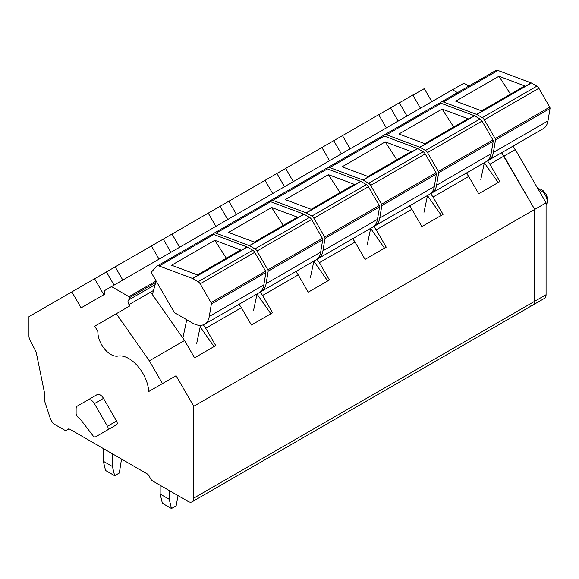 <?xml version="1.0" encoding="UTF-8"?>
<svg xmlns="http://www.w3.org/2000/svg" width="579" height="579" viewBox="0 0 579 579"><rect width="100%" height="100%" fill="white"/><g stroke="black" fill="none" stroke-linecap="round" stroke-linejoin="round"><path stroke-width="0.87" d="M162.366 383.638L176.103 375.706L193.748 406.263L193.748 498.128A8.034 4.639 60 0 1 192.083 501.805A8.034 4.639 60 0 1 188.066 501.407L152.827 481.062A4.82 2.786 60 0 1 149.874 477.393A4.82 2.786 60 0 0 146.921 473.716L70.16 429.401A4.82 2.786 60 0 0 67.75 429.162A4.82 2.786 60 0 0 67.207 429.661A4.82 2.786 60 0 1 66.665 430.168A4.82 2.786 60 0 1 64.255 429.929L55.302 424.762A8.034 4.639 60 0 1 50.149 417.995L44.525 400.82L44.525 392.946L36.151 352.025L30.014 340.061A6.427 3.713 60 0 1 28.95 336.059L28.95 316.648L94.587 278.752L103.822 294.747M431.833 101.658L424.306 88.623L412.943 95.188L420.47 108.222L412.82 95.021L399.322 102.809L406.95 116.024M468.852 86.083L463.888 83.217L452.517 89.774L457.482 92.64L452.467 89.745L104.937 290.39A3.213 1.853 60 0 0 104.937 294.103L81.096 307.869L71.861 291.874M487.46 160.774L489.877 164.226L503.94 156.106L501.573 152.74L534.714 209.41L503.94 156.106L515.303 149.548L512.943 146.176M193.748 406.263L534.714 209.41L534.714 301.275A8.034 4.639 60 0 1 533.049 304.952A8.034 4.639 60 0 1 529.032 304.554M176.103 375.706L162.467 383.58L149.339 360.833L116.299 313.724L129.935 305.85L129.052 304.583A3.655 2.113 60 0 1 128.755 299.893L155.129 284.665M111.501 286.598L128.958 296.68L129.508 297.657A1.607 0.926 60 0 1 129.486 299.473M116.567 421.027L103.489 398.374L94.399 403.628L107.47 426.274A3.213 1.853 60 0 1 107.47 429.987L116.567 424.74A3.213 1.853 60 0 0 116.567 421.027L107.47 426.274M104.669 431.601A3.047 1.759 60 0 0 104.683 431.594L116.567 424.74M107.47 429.987L95.593 436.841A3.047 1.759 60 0 1 92.915 435.64L79.83 418.508A3.944 2.28 60 0 0 78.57 417.56A3.213 1.853 60 0 1 76.117 413.529L76.117 408.933A6.427 3.713 60 0 1 77.448 405.988L97.062 394.668A6.427 3.713 60 0 1 103.489 398.374M94.587 278.752L399.322 102.809M128.958 296.68L156.135 280.989L152.393 294.61M260.152 292.004L262.569 295.456L298.221 274.873L295.862 271.508M316.974 259.197L319.398 262.649L355.05 242.065L352.691 238.7M373.802 226.389L376.227 229.841L411.879 209.258L409.519 205.885M430.631 193.581L433.049 197.034L468.708 176.45L466.341 173.078M149.339 360.833L184.571 340.495L151.712 293.633M203.316 324.805L205.74 328.271L241.4 307.681L239.033 304.315M262.569 295.456L272.571 312.783L251.402 325.007L241.4 307.681M205.74 328.271L215.75 345.598L194.573 357.822L184.571 340.495M489.877 164.226L499.88 181.553L478.71 193.777L468.708 176.45M433.049 197.034L443.058 214.36L421.881 226.584L411.879 209.258M376.227 229.841L386.229 247.168L365.052 259.392L355.05 242.065M319.398 262.649L329.4 279.975L308.231 292.2L298.221 274.873M162.467 383.58L148.731 391.513A28.125 16.241 -120 0 0 117.913 356.085A18.267 10.545 -120 0 1 104.488 348.905A18.267 10.545 -120 0 1 97.88 331.579L94.753 326.165L116.299 313.724M87.965 399.915L97.062 394.668L87.965 399.915A6.427 3.713 60 0 1 94.399 403.628M390.564 107.868L398.186 121.083M378.724 114.707L386.352 127.916M342.493 135.624L350.121 148.832M333.736 140.683L341.364 153.891M321.895 147.515L329.523 160.73M285.671 168.431L293.3 181.64M276.907 173.49L284.535 186.699M265.066 180.322L272.695 193.538M228.843 201.239L236.471 214.447M220.078 206.298L227.706 219.506M208.237 213.13L215.866 226.346M172.014 234.046L179.642 247.262M163.249 239.105L170.877 252.321M151.416 245.945L159.044 259.153M115.185 266.854L122.813 280.07M106.427 271.913L114.056 285.129M313.854 261.259L327.678 280.974M370.683 228.452L384.507 248.167M427.512 195.644L441.336 215.352M484.334 162.837L498.157 182.544M200.196 326.874L214.02 346.589M257.025 294.067L270.849 313.782M178.057 495.631L176.139 505.836L171.478 508.528L169.256 499.308L169.256 490.551M171.478 508.528L162.388 503.281L160.166 494.061L160.166 485.303M169.256 499.308L160.166 494.061M121.525 459.053L119.317 473.029L114.649 475.721L112.435 466.5L112.435 453.806M114.649 475.721L105.559 470.466L103.337 461.253L103.337 448.559M112.435 466.5L103.337 461.253M481.605 110.857L524.292 86.213A3.213 1.853 60 0 1 525.5 86.184L498.924 76.254L510.512 94.167M487.482 160.752A24.108 13.918 60 0 0 488.669 160.188A24.108 13.918 60 0 0 493.402 152.422L495.494 139.937A1.607 0.926 60 0 0 495.183 138.598L484.312 119.781A4.017 2.323 60 0 0 482.307 117.66L476.828 114.497A1.607 0.926 60 0 0 476.633 114.403L482.314 111.125L455.731 101.187L498.924 76.254M482.314 111.125L531.182 82.906A1.607 0.926 60 0 1 531.384 83L536.856 86.162A4.017 2.323 60 0 1 538.868 88.283L549.732 107.101A1.607 0.926 60 0 1 550.05 108.439L547.958 120.924A24.108 13.918 60 0 1 543.225 128.69L488.669 160.188M531.182 82.906L497.918 70.472A5.624 3.25 60 0 0 495.798 70.522L441.241 102.02A5.624 3.25 60 0 1 443.362 101.969L497.918 70.472M476.633 114.403L443.362 101.969M440.149 103.069L440.793 102.374A5.624 3.25 60 0 1 441.241 102.02M480.802 179.497L484.37 162.67M467 174.018L467.318 172.513M424.783 143.664L467.463 119.021A3.213 1.853 60 0 1 468.672 118.999L442.095 109.062L453.683 126.982M430.653 193.56A24.108 13.918 60 0 0 431.847 192.995A24.108 13.918 60 0 0 436.58 185.229L438.672 172.745A1.607 0.926 60 0 0 438.354 171.406L427.49 152.588A4.017 2.323 60 0 0 425.478 150.468L419.999 147.305A1.607 0.926 60 0 0 419.804 147.211L425.485 143.932L398.909 133.995L442.095 109.062M425.485 143.932L474.36 115.713A1.607 0.926 60 0 1 474.556 115.807L480.034 118.97A4.017 2.323 60 0 1 482.039 121.091L492.91 139.915A1.607 0.926 60 0 1 493.221 141.247L491.13 153.732A24.108 13.918 60 0 1 486.396 161.498L431.847 192.995M474.36 115.713L441.089 103.279A5.624 3.25 60 0 0 438.969 103.33L384.413 134.827A5.624 3.25 60 0 1 386.533 134.777L441.089 103.279M419.804 147.211L386.533 134.777M383.32 135.884L383.971 135.182A5.624 3.25 60 0 1 384.413 134.827M423.973 212.305L427.541 195.478M410.178 206.826L410.497 205.321M367.954 176.472L410.634 151.836A3.213 1.853 60 0 1 411.85 151.807L385.267 141.869L396.854 159.79M373.824 226.367A24.108 13.918 60 0 0 375.018 225.81A24.108 13.918 60 0 0 379.752 218.037L381.843 205.552A1.607 0.926 60 0 0 381.525 204.221L370.661 185.396A4.017 2.323 60 0 0 368.649 183.275L363.171 180.112A1.607 0.926 60 0 0 362.975 180.018L368.657 176.74L342.08 166.803L385.267 141.869M368.657 176.74L417.531 148.521A1.607 0.926 60 0 1 417.727 148.615L423.206 151.778A4.017 2.323 60 0 1 425.21 153.898L436.081 172.723A1.607 0.926 60 0 1 436.392 174.062L434.308 186.539A24.108 13.918 60 0 1 429.567 194.312L375.018 225.81M417.531 148.521L384.261 136.087A5.624 3.25 60 0 0 382.14 136.137L327.591 167.635A5.624 3.25 60 0 1 329.712 167.584L384.261 136.087M362.975 180.018L329.712 167.584M326.491 168.692L327.142 167.997A5.624 3.25 60 0 1 327.591 167.635M367.151 245.112L370.712 228.292M353.349 239.634L353.668 238.135M311.126 209.287L353.805 184.643A3.213 1.853 60 0 1 355.021 184.614L328.438 174.677L340.032 192.597M317.002 259.182A24.108 13.918 60 0 0 318.189 258.618A24.108 13.918 60 0 0 322.923 250.845L325.014 238.367A1.607 0.926 60 0 0 324.696 237.028L313.832 218.203A4.017 2.323 60 0 0 311.82 216.083L306.349 212.92A1.607 0.926 60 0 0 306.146 212.826L311.835 209.547L285.252 199.617L328.438 174.677M311.835 209.547L360.703 181.336A1.607 0.926 60 0 1 360.898 181.43L366.377 184.585A4.017 2.323 60 0 1 368.389 186.706L379.252 205.531A1.607 0.926 60 0 1 379.571 206.869L377.479 219.354A24.108 13.918 60 0 1 372.746 227.12L318.189 258.618M360.703 181.336L327.439 168.902A5.624 3.25 60 0 0 325.311 168.952L270.762 200.443A5.624 3.25 60 0 1 272.883 200.399L327.439 168.902M306.146 212.826L272.883 200.399M269.662 201.499L270.313 200.804A5.624 3.25 60 0 1 270.762 200.443M310.322 277.92L313.89 261.1M296.52 272.448L296.839 270.943M254.297 242.094L296.984 217.451A3.213 1.853 60 0 1 298.192 217.422L271.616 207.492L283.203 225.405M260.174 291.99A24.108 13.918 60 0 0 261.361 291.425A24.108 13.918 60 0 0 266.094 283.659L268.186 271.175A1.607 0.926 60 0 0 267.874 269.836L257.004 251.018A4.017 2.323 60 0 0 254.999 248.89L249.52 245.735A1.607 0.926 60 0 0 249.325 245.641L255.006 242.355L228.423 232.425L271.616 207.492M255.006 242.355L303.874 214.143A1.607 0.926 60 0 1 304.076 214.237L309.548 217.4A4.017 2.323 60 0 1 311.56 219.521L322.423 238.338A1.607 0.926 60 0 1 322.742 239.677L320.65 252.162A24.108 13.918 60 0 1 315.917 259.928L261.361 291.425M303.874 214.143L270.61 201.709A5.624 3.25 60 0 0 268.49 201.76L213.933 233.257A5.624 3.25 60 0 1 216.054 233.207L270.61 201.709M249.325 245.641L216.054 233.207M212.84 234.307L213.485 233.612A5.624 3.25 60 0 1 213.933 233.257M253.493 310.728L257.062 293.908M239.692 305.256L240.01 303.751M197.468 274.902L240.155 250.258A3.213 1.853 60 0 1 241.363 250.229L214.787 240.299L226.375 258.212M192.496 278.448L159.225 266.014A5.624 3.25 60 0 0 157.104 266.065A5.624 3.25 60 0 0 156.663 266.42L151.141 272.333L174.38 312.588L192.481 323.039A24.108 13.918 60 0 0 204.532 324.233A24.108 13.918 60 0 0 209.272 316.467L211.357 303.982A1.607 0.926 60 0 0 211.046 302.643L200.175 283.826A4.017 2.323 60 0 0 198.17 281.705L192.691 278.542A1.607 0.926 60 0 0 192.496 278.448L198.177 275.163L171.601 265.233L214.787 240.299M198.177 275.163L247.052 246.951A1.607 0.926 60 0 1 247.247 247.045L252.726 250.208A4.017 2.323 60 0 1 254.731 252.328L265.602 271.146A1.607 0.926 60 0 1 265.913 272.485L263.821 284.969A24.108 13.918 60 0 1 259.088 292.735L204.532 324.233M247.052 246.951L213.781 234.517A5.624 3.25 60 0 0 211.661 234.567L157.104 266.065M196.665 343.542L200.522 325.355M182.87 338.064L186.756 319.731M546.077 202.845L534.714 209.41L534.714 301.275A8.034 4.639 60 0 1 533.049 304.952L544.412 298.395A8.034 4.639 60 0 0 546.077 294.711L546.077 202.845L515.303 149.548M67.207 429.661L68.452 428.945M129.508 297.657L155.722 282.523M129.052 304.583L153.544 290.448M193.748 498.128L546.077 294.711M537.992 188.841L543.667 192.575C547.104 197.265 548.009 201.347 546.381 204.828A9.64 5.566 60 0 1 546.077 205.234M476.828 114.497L531.384 83M482.307 117.66L536.856 86.162M484.312 119.781L538.868 88.283M495.183 138.598L549.732 107.101M493.402 152.422L547.958 120.924M495.494 139.937L550.05 108.439M419.999 147.305L474.556 115.807M425.478 150.468L480.034 118.97M427.49 152.588L482.039 121.091M438.354 171.406L492.91 139.915M436.58 185.229L491.13 153.732M438.672 172.745L493.221 141.247M363.171 180.112L417.727 148.615M368.649 183.275L423.206 151.778M370.661 185.396L425.21 153.898M381.525 204.221L436.081 172.723M379.752 218.037L434.308 186.539M381.843 205.552L436.392 174.062M306.349 212.92L360.898 181.43M311.82 216.083L366.377 184.585M313.832 218.203L368.389 186.706M324.696 237.028L379.252 205.531M322.923 250.845L377.479 219.354M325.014 238.367L379.571 206.869M249.52 245.735L304.076 214.237M254.999 248.89L309.548 217.4M257.004 251.018L311.56 219.521M267.874 269.836L322.423 238.338M266.094 283.659L320.65 252.162M268.186 271.175L322.742 239.677M192.691 278.542L247.247 247.045M159.225 266.014L213.781 234.517M198.17 281.705L252.726 250.208M200.175 283.826L254.731 252.328M211.046 302.643L265.602 271.146M209.272 316.467L263.821 284.969M211.357 303.982L265.913 272.485M66.665 430.168L68.785 428.938M192.083 501.805L533.049 304.952M537.848 188.588L540.967 189.275L543.225 190.773L546.084 194.276L547.705 198.467L547.886 201.304L546.077 205.321"/></g></svg>
